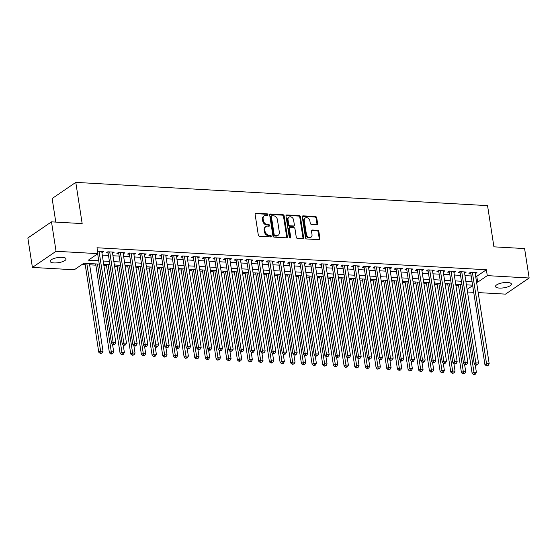 <?xml version="1.0" encoding="UTF-8"?>
<svg xmlns="http://www.w3.org/2000/svg" width="557" height="557" viewBox="0 0 557 557"><rect width="100%" height="100%" fill="white"/><g stroke="black" fill="none" stroke-linecap="round" stroke-linejoin="round"><path stroke-width="0.84" d="M267.945 214.668A0.863 0.682 55.7 0 0 267.088 213.818L255.962 213.192A1.232 0.975 55.7 0 0 255.099 214.292L258.316 235.089A1.232 0.975 55.7 0 0 259.541 236.3L270.667 236.934A0.863 0.682 55.7 0 0 270.417 235.312L268.975 235.228A3.948 3.112 55.7 0 1 265.055 231.343L264.784 229.609A3.948 3.112 55.7 0 1 265.912 226.539A3.948 3.112 55.7 0 1 267.562 226.1L269.003 226.184A0.863 0.682 55.7 0 0 268.752 224.568L267.311 224.485A3.948 3.112 55.7 0 1 263.391 220.6L263.12 218.866A3.948 3.112 55.7 0 1 264.248 215.796A3.948 3.112 55.7 0 1 265.898 215.357L267.339 215.441A0.863 0.682 55.7 0 0 267.945 214.668M267.297 215.434A0.863 0.682 55.7 0 0 266.448 214.257L255.329 213.63A1.232 0.975 55.7 0 0 255.19 213.63M270.625 236.927A0.863 0.682 55.7 0 0 269.776 235.75L268.342 235.667L268.975 235.228M268.961 226.184A0.863 0.682 55.7 0 0 268.112 225L266.678 224.924L267.311 224.485M499.371 288.073A8.042 2.562 -8.8 0 1 495.507 286.514A8.042 2.562 -8.8 0 1 499.364 283.624A8.042 2.562 -8.8 0 1 507.552 282.49A8.042 2.562 -8.8 0 1 511.41 284.049A8.042 2.562 -8.8 0 1 507.552 286.939A8.042 2.562 -8.8 0 1 499.371 288.073M54.008 262.925A8.042 2.562 -8.8 0 1 50.151 261.365A8.042 2.562 -8.8 0 1 54.001 258.476A8.042 2.562 -8.8 0 1 62.189 257.341A8.042 2.562 -8.8 0 1 66.046 258.908A8.042 2.562 -8.8 0 1 62.189 261.79A8.042 2.562 -8.8 0 1 54.008 262.925M316.752 224.701A1.232 0.975 55.7 0 0 317.622 223.601L316.717 217.766A1.232 0.975 55.7 0 0 315.492 216.555L303.133 215.858A1.232 0.975 55.7 0 0 302.27 216.952L305.487 237.748A1.232 0.975 55.7 0 0 306.712 238.967L319.07 239.663A1.232 0.975 55.7 0 0 319.934 238.57L318.848 231.517A1.232 0.975 55.7 0 0 317.622 230.306L312.331 230.006A1.232 0.975 55.7 0 0 311.46 231.099L312.004 234.594A3.3 2.597 55.7 0 1 311.064 237.164A3.3 2.597 55.7 0 1 308.244 237.052A3.3 2.597 55.7 0 1 306.406 234.281L304.282 220.586A3.3 2.597 55.7 0 1 305.222 218.024A3.3 2.597 55.7 0 1 308.042 218.128A3.3 2.597 55.7 0 1 309.887 220.906L310.235 223.19A1.232 0.975 55.7 0 0 311.467 224.401L316.752 224.701M99.264 264.109L83.863 263.245L74.276 269.783L32.403 267.423L27.85 237.992L51.495 221.853L82.164 223.587L75.787 182.383L487.549 205.63L493.927 246.835L524.597 248.568L529.15 277.999L505.505 294.131L478.178 292.592M51.495 221.853L56.055 251.284L97.921 253.644L88.333 260.189L98.749 260.773M475.643 276.223L476.785 276.286L486.372 269.748L97.009 247.761L97.921 253.644M486.372 269.748L487.278 275.631L529.15 277.999M284.154 215.928A1.232 0.975 55.7 0 0 282.928 214.717L270.57 214.02A1.232 0.975 55.7 0 0 269.706 215.113L272.923 235.91A1.232 0.975 55.7 0 0 274.148 237.129L286.507 237.825A1.232 0.975 55.7 0 0 287.37 236.725L284.154 215.928L283.513 216.367A1.232 0.975 55.7 0 0 282.288 215.148L269.929 214.452A1.232 0.975 55.7 0 0 269.79 214.459M286.855 214.939L299.206 215.636A1.232 0.975 55.7 0 1 300.432 216.847L303.656 237.651A1.232 0.975 55.7 0 1 302.785 238.744L297.501 238.445A1.232 0.975 55.7 0 1 296.275 237.233L294.966 228.795A1.232 0.975 55.7 0 0 293.741 227.583L290.232 227.381A1.232 0.975 55.7 0 0 289.368 228.481L290.726 237.261A0.863 0.682 55.7 0 1 289.257 237.178L285.985 216.032A1.232 0.975 55.7 0 1 286.855 214.939L286.214 215.371L298.573 216.067L299.206 215.636M101.896 252.641L103.581 251.555L97.545 251.214M112.563 253.24L114.248 252.161L107.842 251.799L106.248 252.885L108.114 252.989M123.229 253.846L124.914 252.76L118.516 252.398L116.914 253.491L118.78 253.595M133.896 254.445L135.581 253.365L129.182 253.003L127.581 254.089L129.447 254.194M144.562 255.05L146.247 253.964L139.849 253.602L138.247 254.695L140.113 254.8M155.236 255.656L156.914 254.57L150.515 254.208L148.914 255.294L150.787 255.398M165.902 256.255L167.58 255.169L161.182 254.807L159.587 255.9L161.453 256.004M176.569 256.861L178.247 255.774L171.848 255.412L170.254 256.498L172.12 256.603M187.236 257.459L188.92 256.373L182.515 256.011L180.921 257.104L182.787 257.209M197.902 258.065L199.587 256.979L193.182 256.617L191.587 257.703L193.453 257.807M208.569 258.664L210.254 257.578L203.855 257.216L202.254 258.309L204.12 258.413M219.235 259.27L220.92 258.183L214.522 257.821L212.92 258.908L214.786 259.012M229.902 259.868L231.587 258.782L225.188 258.42L223.587 259.513L225.453 259.618M240.568 260.474L242.253 259.388L235.855 259.026L234.253 260.112L236.119 260.223M251.242 261.073L252.92 259.987L246.521 259.625L244.92 260.718L246.793 260.822M261.908 261.679L263.586 260.592L257.188 260.23L255.593 261.317L257.459 261.428M272.575 262.277L274.253 261.191L267.854 260.829L266.26 261.922L268.126 262.027M283.241 262.883L284.926 261.797L278.521 261.435L276.926 262.521L278.792 262.632M293.908 263.482L295.593 262.396L289.187 262.034L287.593 263.127L289.459 263.231M304.575 264.088L306.259 263.001L299.861 262.639L298.26 263.726L300.126 263.837M315.241 264.686L316.926 263.6L310.528 263.238L308.926 264.331L310.792 264.436M325.908 265.292L327.593 264.206L321.194 263.844L319.593 264.93L321.459 265.041M336.581 265.891L338.259 264.805L331.861 264.443L330.259 265.536L332.132 265.64M347.248 266.497L348.926 265.411L342.527 265.048L340.933 266.135L342.799 266.246M357.914 267.095L359.592 266.009L353.194 265.647L351.599 266.74L353.465 266.845M368.581 267.701L370.259 266.615L363.86 266.253L362.266 267.339L364.132 267.451M379.247 268.3L380.932 267.214L374.527 266.852L372.932 267.945L374.798 268.049M389.914 268.906L391.599 267.82L385.193 267.457L383.599 268.544L385.465 268.655M400.58 269.504L402.265 268.418L395.867 268.056L394.265 269.149L396.131 269.254M411.247 270.11L412.932 269.024L406.533 268.662L404.932 269.755L406.798 269.86M421.914 270.709L423.599 269.623L417.2 269.261L415.599 270.354L417.465 270.458M432.587 271.315L434.265 270.229L427.867 269.867L426.265 270.96L428.138 271.064M443.254 271.913L444.932 270.827L438.533 270.465L436.939 271.558L438.805 271.663M453.92 272.519L455.598 271.433L449.2 271.071L447.605 272.164L449.471 272.269M464.587 273.118L466.272 272.032L459.866 271.67L458.272 272.763L460.138 272.867M96.229 254.8L97.837 254.89M102.286 255.141L108.504 255.496M112.953 255.747L119.17 256.095M123.619 256.345L129.837 256.7M134.286 256.951L140.503 257.299M144.952 257.55L151.17 257.905M155.619 258.156L161.836 258.504M166.285 258.754L172.503 259.109M176.952 259.36L183.176 259.708M187.625 259.959L193.843 260.314M198.292 260.565L204.51 260.913M208.959 261.163L215.176 261.518M219.625 261.769L225.843 262.117M230.292 262.368L236.509 262.723M240.958 262.974L247.176 263.322M251.625 263.572L257.842 263.927M262.291 264.178L268.509 264.526M272.958 264.777L279.182 265.132M283.631 265.383L289.849 265.731M294.298 265.981L300.515 266.337M304.964 266.587L311.182 266.935M315.631 267.186L321.849 267.541M326.298 267.792L332.515 268.14M336.964 268.39L343.182 268.746M347.631 268.996L353.848 269.344M358.297 269.595L364.515 269.95M368.964 270.201L375.188 270.549M379.637 270.799L385.855 271.155M390.304 271.405L396.521 271.753M400.97 272.004L407.188 272.359M411.637 272.61L417.854 272.958M422.303 273.209L428.521 273.564M432.97 273.814L439.188 274.162M443.637 274.42L449.854 274.768M454.303 275.019L460.521 275.367M464.97 275.624L471.194 275.973M475.253 273.724L476.938 272.638L470.533 272.276L468.938 273.369L470.804 273.473M82.171 264.394L85.2 264.568M89.649 264.819L95.867 265.167M103.908 265.626L106.533 265.773M114.575 266.225L117.2 266.371M125.241 266.831L127.866 266.977M135.908 267.43L138.533 267.576M146.575 268.035L149.206 268.182M157.241 268.634L159.873 268.78M167.908 269.24L170.539 269.386M178.574 269.839L181.206 269.992M189.248 270.444L191.873 270.591M199.914 271.043L202.539 271.196M210.581 271.649L213.206 271.795M221.247 272.248L223.872 272.401M231.914 272.853L234.539 273M242.58 273.452L245.212 273.605M253.247 274.058L255.879 274.204M263.914 274.657L266.545 274.81M274.58 275.262L277.212 275.409M285.254 275.861L287.878 276.014M295.92 276.467L298.545 276.613M306.587 277.066L309.212 277.219M317.253 277.671L319.878 277.818M327.92 278.27L330.552 278.423M338.586 278.876L341.218 279.022M349.253 279.475L351.885 279.628M359.919 280.08L362.551 280.227M370.593 280.679L373.218 280.832M381.26 281.285L383.884 281.431M391.926 281.884L394.551 282.037M402.593 282.49L405.218 282.636M413.259 283.088L415.884 283.241M423.926 283.694L426.558 283.84M434.592 284.293L437.224 284.446M445.259 284.899L447.891 285.045M455.925 285.497L458.557 285.65M75.787 182.383L52.142 198.522L55.791 222.097M32.403 267.423L56.055 251.284M473.728 292.341L467.504 291.986M472.621 285.191L466.404 284.843M461.955 284.592L455.73 284.237M451.281 283.986L445.064 283.638M440.615 283.388L434.397 283.033M429.948 282.782L423.731 282.434M419.282 282.183L413.064 281.828M408.615 281.577L402.398 281.229M397.949 280.979L391.731 280.624M387.282 280.373L381.065 280.025M376.616 279.774L370.391 279.419M365.942 279.168L359.725 278.82M355.275 278.57L349.058 278.215M344.609 277.964L338.391 277.616M333.942 277.365L327.725 277.01M323.276 276.759L317.058 276.411M312.609 276.161L306.392 275.806M301.943 275.555L295.725 275.207M291.276 274.956L285.059 274.601M280.61 274.35L274.385 274.002M269.936 273.752L263.719 273.396M259.27 273.146L253.052 272.798M248.603 272.547L242.386 272.192M237.936 271.941L231.719 271.593M227.27 271.343L221.052 270.987M216.603 270.737L210.386 270.389M205.937 270.138L199.719 269.783M195.27 269.532L189.053 269.184M184.604 268.934L178.379 268.578M173.93 268.328L167.713 267.98M163.264 267.729L157.046 267.374M152.597 267.123L146.38 266.775M141.931 266.525L135.713 266.169M131.264 265.919L125.047 265.571M120.597 265.32L114.38 264.965M109.931 264.714L103.713 264.366M467.107 289.396L472.684 285.595M476.548 282.107L477.697 282.176L487.278 275.631M103.198 261.031L109.416 261.379M113.865 261.63L120.082 261.985M124.531 262.236L130.749 262.584M135.198 262.834L141.415 263.189M145.864 263.44L152.082 263.788M156.531 264.039L162.748 264.394M167.197 264.645L173.415 264.993M177.864 265.243L184.082 265.598M188.531 265.849L194.755 266.197M199.204 266.448L205.422 266.803M209.871 267.054L216.088 267.402M220.537 267.652L226.755 268.008M231.204 268.258L237.421 268.606M241.87 268.857L248.088 269.212M252.537 269.463L258.754 269.811M263.203 270.061L269.421 270.417M273.87 270.667L280.087 271.015M284.536 271.266L290.761 271.621M295.21 271.872L301.428 272.22M305.877 272.47L312.094 272.826M316.543 273.076L322.761 273.424M327.21 273.675L333.427 274.03M337.876 274.281L344.094 274.629M348.543 274.88L354.76 275.235M359.209 275.485L365.427 275.833M369.876 276.084L376.093 276.439M380.542 276.69L386.767 277.038M391.216 277.289L397.433 277.644M401.882 277.894L408.1 278.242M412.549 278.493L418.767 278.848M423.216 279.099L429.433 279.447M433.882 279.698L440.1 280.053M444.549 280.303L450.766 280.651M455.215 280.902L461.433 281.257M465.882 281.508L472.099 281.856M476.785 276.286L477.697 282.176M101.98 252.648L101.799 251.458M112.646 253.247L112.465 252.056M123.313 253.853L123.132 252.662M133.986 254.452L133.798 253.261M144.653 255.057L144.465 253.867M155.319 255.656L155.131 254.465M165.986 256.262L165.798 255.071M176.653 256.861L176.465 255.67M187.319 257.466L187.138 256.276M197.986 258.065L197.805 256.874M208.652 258.671L208.471 257.48M219.319 259.27L219.138 258.079M229.992 259.875L229.804 258.685M240.659 260.474L240.471 259.284M251.325 261.08L251.137 259.889M261.992 261.679L261.804 260.488M272.658 262.284L272.47 261.094M283.325 262.883L283.144 261.693M293.992 263.489L293.811 262.298M304.658 264.088L304.477 262.897M315.325 264.693L315.144 263.503M325.998 265.292L325.81 264.102M336.665 265.898L336.477 264.707M347.331 266.497L347.143 265.306M357.998 267.102L357.81 265.912M368.664 267.701L368.483 266.511M379.331 268.307L379.15 267.116M389.997 268.906L389.816 267.715M400.664 269.511L400.483 268.321M411.331 270.11L411.15 268.92M422.004 270.716L421.816 269.525M432.671 271.315L432.483 270.124M443.337 271.92L443.149 270.73M454.004 272.519L453.816 271.329M464.67 273.125L464.489 271.934M475.337 273.724L475.156 272.533M264.248 215.796L263.607 216.227A3.948 3.112 55.7 0 0 262.486 219.305L263.12 218.866M266.678 224.924A3.948 3.112 55.7 0 1 262.751 221.038L262.486 219.305M265.912 226.539L265.271 226.978A3.948 3.112 55.7 0 0 264.15 230.048L264.784 229.609M268.342 235.667A3.948 3.112 55.7 0 1 264.415 231.782L264.15 230.048M286.646 237.825A1.232 0.975 55.7 0 0 286.737 237.164L283.513 216.367M271.976 215.698A0.863 0.682 55.7 0 0 271.363 216.471L274.19 234.727A0.863 0.682 55.7 0 0 275.054 235.576L276.571 235.66A3.948 3.112 55.7 0 0 278.222 235.221A3.948 3.112 55.7 0 0 279.349 232.151L277.414 219.674A3.948 3.112 55.7 0 0 273.494 215.789L271.976 215.698M271.614 215.796L270.974 216.234A0.863 0.682 55.7 0 0 270.73 216.903L271.363 216.471M278.222 235.221L277.581 235.66A3.948 3.112 55.7 0 1 275.931 236.098L274.413 236.008A0.863 0.682 55.7 0 1 273.557 235.158L270.73 216.903M302.924 238.744A1.232 0.975 55.7 0 0 303.015 238.083L299.798 217.286A1.232 0.975 55.7 0 0 298.573 216.067M289.717 227.521L289.076 227.959A1.232 0.975 55.7 0 0 288.728 228.913L290.086 237.7L290.726 237.261M293.616 220.043A3.3 2.597 55.7 0 0 291.771 217.272A3.3 2.597 55.7 0 0 288.951 217.16A3.3 2.597 55.7 0 0 288.011 219.73L288.756 224.548A1.232 0.975 55.7 0 0 289.981 225.766L293.49 225.961A1.232 0.975 55.7 0 0 294.361 224.868L293.616 220.043M288.951 217.16L288.31 217.592A3.3 2.597 55.7 0 0 287.37 220.161L288.011 219.73M294.005 225.829L293.365 226.26A1.232 0.975 55.7 0 1 292.85 226.4L289.341 226.205A1.232 0.975 55.7 0 1 288.115 224.986L287.37 220.161M305.222 218.024L304.582 218.455A3.3 2.597 55.7 0 0 303.642 221.025L304.282 220.586M311.064 237.164L310.423 237.602A3.3 2.597 55.7 0 1 307.603 237.491A3.3 2.597 55.7 0 1 305.765 234.72L303.642 221.025M319.21 239.663A1.232 0.975 55.7 0 0 319.3 239.002L318.207 231.956A1.232 0.975 55.7 0 0 316.982 230.737L311.69 230.445A1.232 0.975 55.7 0 0 311.551 230.445M316.891 224.701A1.232 0.975 55.7 0 0 316.982 224.039L316.077 218.205A1.232 0.975 55.7 0 0 314.851 216.993L302.5 216.29A1.232 0.975 55.7 0 0 302.354 216.297M85.005 263.308L98.77 352.226L100.364 351.133L103.031 351.286L89.454 263.558M86.788 263.405L100.928 353.041L100.288 353.472L101.994 353.096L100.928 353.041M103.031 351.286L101.994 353.096M100.288 353.472L98.77 352.226M97.67 253.818L111.553 343.502L113.148 342.416L99.049 251.298M113.705 344.317L113.071 344.748L114.136 344.811L114.777 344.372L113.705 344.317L113.148 342.416L115.814 342.562L101.715 251.451M111.553 343.502L113.071 344.748M114.777 344.372L115.814 342.562M95.672 263.907L109.437 352.832L111.038 351.739L113.705 351.892L112.528 344.303M97.454 264.011L111.595 353.639L110.954 354.078L112.66 353.702L111.595 353.639M113.705 351.892L112.66 353.702M110.954 354.078L109.437 352.832M106.338 264.512L120.103 353.43L121.705 352.337L124.371 352.49L123.194 344.908M108.121 264.61L122.261 354.245L121.621 354.677L123.327 354.301L122.261 354.245M124.371 352.49L123.327 354.301M121.621 354.677L120.103 353.43M117.005 265.111L130.77 354.036L132.371 352.943L135.038 353.096L133.861 345.514M118.787 265.216L132.928 354.844L132.287 355.282L133.993 354.906L132.928 354.844M135.038 353.096L133.993 354.906M132.287 355.282L130.77 354.036M127.671 265.717L141.436 354.635L143.038 353.542L145.704 353.695L144.528 346.113M129.454 265.814L143.595 355.45L142.954 355.881L144.66 355.505L143.595 355.45M145.704 353.695L144.66 355.505M142.954 355.881L141.436 354.635M108.302 251.82L107.967 252.049L122.22 344.108L123.814 343.015L109.715 251.903M124.378 344.915L123.738 345.354L125.443 344.978L124.378 344.915L123.814 343.015L126.488 343.168L112.382 252.049M122.22 344.108L123.738 345.354M125.443 344.978L126.488 343.168M118.968 252.425L118.634 252.655L132.886 344.706L134.488 343.62L120.382 252.502M135.045 345.521L134.404 345.953L135.469 346.015L136.11 345.577L135.045 345.521L134.488 343.62L137.154 343.766L123.048 252.655M132.886 344.706L134.404 345.953M136.11 345.577L137.154 343.766M129.635 253.024L129.301 253.254L143.553 345.312L145.154 344.219L131.048 253.108M145.711 346.12L145.071 346.558L146.136 346.621L146.776 346.182L145.711 346.12L145.154 344.219L147.821 344.372L133.715 253.254M143.553 345.312L145.071 346.558M146.776 346.182L147.821 344.372M140.308 253.63L139.974 253.86L154.219 345.911L155.821 344.825L141.715 253.707M156.378 346.726L155.737 347.157L156.802 347.22L157.443 346.781L156.378 346.726L155.821 344.825L158.487 344.971L144.381 253.86M154.219 345.911L155.737 347.157M157.443 346.781L158.487 344.971M138.338 266.316L152.11 355.241L153.704 354.148L156.371 354.301L155.194 346.719M140.12 266.42L154.261 356.048L153.621 356.487L155.326 356.111L154.261 356.048M156.371 354.301L155.326 356.111M153.621 356.487L152.11 355.241M150.975 254.229L150.641 254.458L164.886 346.517L166.487 345.424L152.381 254.312M167.044 347.324L166.404 347.763L168.11 347.387L167.044 347.324L166.487 345.424L169.154 345.577L155.048 254.458M164.886 346.517L166.404 347.763M168.11 347.387L169.154 345.577M149.011 266.921L162.776 355.839L164.371 354.753L167.037 354.9L165.868 347.317M150.794 267.019L164.928 356.654L164.287 357.086L165.993 356.71L164.928 356.654M167.037 354.9L165.993 356.71M164.287 357.086L162.776 355.839M161.641 254.834L161.307 255.064L175.559 347.115L177.154 346.029L163.048 254.911M177.711 347.93L177.07 348.362L178.143 348.424L178.776 347.986L177.711 347.93L177.154 346.029L179.82 346.175L165.714 255.064M175.559 347.115L177.07 348.362M178.776 347.986L179.82 346.175M159.678 267.52L173.443 356.445L175.037 355.352L177.704 355.505L176.534 347.923M161.46 267.625L175.594 357.253L174.961 357.691L176.666 357.316L175.594 357.253M177.704 355.505L176.666 357.316M174.961 357.691L173.443 356.445M172.308 255.433L171.974 255.663L186.226 347.721L187.82 346.628L173.714 255.517M188.377 348.529L187.737 348.967L189.443 348.591L188.377 348.529L187.82 346.628L190.487 346.781L176.381 255.663M186.226 347.721L187.737 348.967M189.443 348.591L190.487 346.781M170.345 268.126L184.109 357.044L185.704 355.958L188.37 356.104L187.201 348.522M172.127 268.223L186.261 357.859L185.627 358.29L187.333 357.914L186.261 357.859M188.37 356.104L187.333 357.914M185.627 358.29L184.109 357.044M182.975 256.039L182.64 256.269L196.893 348.32L198.487 347.234L184.381 256.116M199.044 349.135L198.41 349.573L200.116 349.197L199.044 349.135L198.487 347.234L201.154 347.38L187.048 256.269M196.893 348.32L198.41 349.573M200.116 349.197L201.154 347.38M181.011 268.725L194.776 357.65L196.37 356.557L199.044 356.71L197.867 349.128M182.793 268.829L196.934 358.457L196.294 358.896L198 358.52L196.934 358.457M199.044 356.71L198 358.52M196.294 358.896L194.776 357.65M193.641 256.638L193.307 256.868L207.559 348.926L209.154 347.833L195.054 256.721M209.71 349.733L209.077 350.172L210.142 350.235L210.783 349.796L209.71 349.733L209.154 347.833L211.82 347.986L197.721 256.868M207.559 348.926L209.077 350.172M210.783 349.796L211.82 347.986M191.678 269.33L205.442 358.248L207.044 357.162L209.71 357.309L208.534 349.726M193.46 269.428L207.601 359.063L206.96 359.495L208.666 359.119L207.601 359.063M209.71 357.309L208.666 359.119M206.96 359.495L205.442 358.248M204.308 257.243L203.973 257.473L218.226 349.524L219.82 348.438L205.721 257.32M220.384 350.339L219.743 350.778L221.449 350.402L220.384 350.339L219.82 348.438L222.494 348.585L208.388 257.473M218.226 349.524L219.743 350.778M221.449 350.402L222.494 348.585M202.344 269.929L216.109 358.854L217.71 357.761L220.377 357.914L219.2 350.332M204.127 270.034L218.267 359.662L217.627 360.101L219.333 359.725L218.267 359.662M220.377 357.914L219.333 359.725M217.627 360.101L216.109 358.854M214.974 257.842L214.64 258.072L228.892 350.13L230.494 349.037L216.388 257.926M231.051 350.938L230.41 351.376L232.116 351.001L231.051 350.938L230.494 349.037L233.16 349.19L219.054 258.072M228.892 350.13L230.41 351.376M232.116 351.001L233.16 349.19M213.011 270.535L226.776 359.453L228.377 358.367L231.044 358.513L229.867 350.931M214.793 270.632L228.934 360.268L228.293 360.699L229.999 360.323L228.934 360.268M231.044 358.513L229.999 360.323M228.293 360.699L226.776 359.453M225.641 258.448L225.307 258.678L239.559 350.729L241.16 349.643L227.054 258.525M241.717 351.544L241.077 351.982L242.782 351.606L241.717 351.544L241.16 349.643L243.827 349.789L229.721 258.678M239.559 350.729L241.077 351.982M242.782 351.606L243.827 349.789M236.314 259.047L235.98 259.277L250.225 351.335L251.827 350.242L237.721 259.13M252.384 352.142L251.743 352.581L253.449 352.205L252.384 352.142L251.827 350.242L254.493 350.395L240.387 259.284M250.225 351.335L251.743 352.581M253.449 352.205L254.493 350.395M246.981 259.653L246.647 259.882L260.892 351.933L262.493 350.847L248.387 259.729M263.05 352.748L262.41 353.187L264.115 352.811L263.05 352.748L262.493 350.847L265.16 350.994L251.054 259.882M260.892 351.933L262.41 353.187M264.115 352.811L265.16 350.994M223.677 271.134L237.442 360.059L239.044 358.966L241.71 359.119L240.533 351.537M225.46 271.238L239.601 360.866L238.96 361.305L240.666 360.929L239.601 360.866M241.71 359.119L240.666 360.929M238.96 361.305L237.442 360.059M234.344 271.739L248.116 360.658L249.71 359.571L252.377 359.718L251.2 352.135M236.126 271.837L250.267 361.472L249.627 361.904L251.332 361.535L250.267 361.472M252.377 359.718L251.332 361.535M249.627 361.904L248.116 360.658M245.017 272.345L258.782 361.263L260.377 360.17L263.043 360.323L261.874 352.741M246.8 272.443L260.934 362.071L260.293 362.51L261.999 362.134L260.934 362.071M263.043 360.323L261.999 362.134M260.293 362.51L258.782 361.263M257.647 260.251L257.313 260.481L271.565 352.539L273.16 351.446L259.054 260.335M273.717 353.347L273.076 353.786L274.782 353.41L273.717 353.347L273.16 351.446L275.826 351.599L261.72 260.488M271.565 352.539L273.076 353.786M274.782 353.41L275.826 351.599M255.684 272.944L269.449 361.862L271.043 360.776L273.71 360.922L272.54 353.34M257.466 273.041L271.6 362.677L270.967 363.115L272.672 362.739L271.6 362.677M273.71 360.922L272.672 362.739M270.967 363.115L269.449 361.862M268.314 260.857L267.98 261.087L282.232 353.138L283.826 352.052L269.72 260.934M284.383 353.953L283.743 354.391L285.449 354.015L284.383 353.953L283.826 352.052L286.493 352.198L272.387 261.087M282.232 353.138L283.743 354.391M285.449 354.015L286.493 352.198M266.35 273.55L280.115 362.468L281.71 361.375L284.376 361.528L283.207 353.946M268.133 273.647L282.267 363.275L281.633 363.714L283.339 363.338L282.267 363.275M284.376 361.528L283.339 363.338M281.633 363.714L280.115 362.468M278.98 261.456L278.646 261.686L292.898 353.744L294.493 352.651L280.387 261.539M295.05 354.551L294.416 354.99L295.482 355.053L296.122 354.614L295.05 354.551L294.493 352.651L297.16 352.804L283.053 261.693M292.898 353.744L294.416 354.99M296.122 354.614L297.16 352.804M277.017 274.148L290.782 363.067L292.376 361.98L295.05 362.127L293.873 354.544M278.799 274.246L292.94 363.881L292.3 364.32L294.005 363.944L292.94 363.881M295.05 362.127L294.005 363.944M292.3 364.32L290.782 363.067M289.647 262.062L289.313 262.291L303.565 354.343L305.159 353.256L291.06 262.138M305.716 355.157L305.083 355.596L306.789 355.22L305.716 355.157L305.159 353.256L307.826 353.403L293.727 262.291M303.565 354.343L305.083 355.596M306.789 355.22L307.826 353.403M287.684 274.754L301.448 363.672L303.05 362.579L305.716 362.732L304.54 355.15M289.466 274.852L303.607 364.48L302.966 364.919L304.672 364.543L303.607 364.48M305.716 362.732L304.672 364.543M302.966 364.919L301.448 363.672M300.314 262.667L299.979 262.89L314.232 354.948L315.833 353.855L301.727 262.744M316.39 355.756L315.749 356.195L317.455 355.819L316.39 355.756L315.833 353.855L318.5 354.008L304.394 262.897M314.232 354.948L315.749 356.195M317.455 355.819L318.5 354.008M298.35 275.353L312.115 364.271L313.716 363.185L316.383 363.331L315.206 355.749M300.132 275.457L314.273 365.086L313.633 365.524L315.339 365.148L314.273 365.086M316.383 363.331L315.339 365.148M313.633 365.524L312.115 364.271M310.98 263.266L310.646 263.496L324.898 355.547L326.499 354.461L312.393 263.343M327.056 356.362L326.416 356.8L328.122 356.424L327.056 356.362L326.499 354.461L329.166 354.607L315.06 263.496M324.898 355.547L326.416 356.8M328.122 356.424L329.166 354.607M309.017 275.959L322.782 364.877L324.383 363.784L327.05 363.937L325.873 356.355M310.799 276.056L324.94 365.684L324.299 366.123L326.005 365.747L324.94 365.684M327.05 363.937L326.005 365.747M324.299 366.123L322.782 364.877M321.647 263.872L321.312 264.095L335.565 356.153L337.166 355.06L323.06 263.948M337.723 356.96L337.082 357.399L338.788 357.023L337.723 356.96L337.166 355.06L339.833 355.213L325.727 264.102M335.565 356.153L337.082 357.399M338.788 357.023L339.833 355.213M319.683 276.557L333.448 365.476L335.049 364.389L337.716 364.536L336.539 356.953M321.466 276.662L335.606 366.29L334.966 366.729L336.672 366.353L335.606 366.29M337.716 364.536L336.672 366.353M334.966 366.729L333.448 365.476M332.32 264.471L331.986 264.7L346.231 356.752L347.833 355.665L333.727 264.547M348.39 357.566L347.749 358.005L349.455 357.629L348.39 357.566L347.833 355.665L350.499 355.812L336.393 264.7M346.231 356.752L347.749 358.005M349.455 357.629L350.499 355.812M330.35 277.163L344.122 366.081L345.716 364.988L348.383 365.141L347.206 357.559M332.132 277.261L346.273 366.889L345.632 367.328L347.338 366.952L346.273 366.889M348.383 365.141L347.338 366.952M345.632 367.328L344.122 366.081M341.023 277.762L354.788 366.68L356.383 365.594L359.049 365.74L357.879 358.158M342.806 277.866L356.94 367.495L356.299 367.933L358.005 367.557L356.94 367.495M359.049 365.74L358.005 367.557M356.299 367.933L354.788 366.68M351.69 278.368L365.455 367.286L367.049 366.193L369.716 366.346L368.546 358.764M353.472 278.465L367.606 368.093L366.972 368.532L368.678 368.156L367.606 368.093M369.716 366.346L368.678 368.156M366.972 368.532L365.455 367.286M342.987 265.076L342.652 265.299L356.898 357.357L358.499 356.264L344.393 265.153M359.056 358.165L358.416 358.604L360.121 358.228L359.056 358.165L358.499 356.264L361.166 356.417L347.06 265.306M356.898 357.357L358.416 358.604M360.121 358.228L361.166 356.417M353.653 265.675L353.319 265.905L367.571 357.956L369.166 356.87L355.06 265.752M369.723 358.771L369.082 359.209L370.788 358.833L369.723 358.771L369.166 356.87L371.832 357.016L357.726 265.905M367.571 357.956L369.082 359.209M370.788 358.833L371.832 357.016M364.32 266.281L363.986 266.504L378.238 358.562L379.832 357.469L365.726 266.357M380.389 359.376L379.749 359.808L380.821 359.871L381.454 359.432L380.389 359.376L379.832 357.469L382.499 357.622L368.393 266.511M378.238 358.562L379.749 359.808M381.454 359.432L382.499 357.622M362.356 278.966L376.121 367.885L377.716 366.798L380.382 366.945L379.213 359.362M364.139 279.071L378.273 368.699L377.639 369.138L379.345 368.762L378.273 368.699M380.382 366.945L379.345 368.762M377.639 369.138L376.121 367.885M374.986 266.88L374.652 267.109L388.904 359.161L390.499 358.074L376.393 266.963M391.056 359.975L390.422 360.414L392.128 360.038L391.056 359.975L390.499 358.074L393.165 358.221L379.059 267.109M388.904 359.161L390.422 360.414M392.128 360.038L393.165 358.221M373.023 279.572L386.788 368.49L388.389 367.397L391.056 367.55L389.879 359.968M374.805 279.67L388.946 369.298L388.306 369.737L390.011 369.361L388.946 369.298M391.056 367.55L390.011 369.361M388.306 369.737L386.788 368.49M385.653 267.485L385.319 267.708L399.571 359.766L401.165 358.673L387.066 267.562M401.729 360.581L401.089 361.013L402.154 361.075L402.795 360.637L401.729 360.581L401.165 358.673L403.832 358.826L389.733 267.715M399.571 359.766L401.089 361.013M402.795 360.637L403.832 358.826M383.689 280.171L397.454 369.089L399.056 368.003L401.722 368.149L400.546 360.567M385.472 280.275L399.613 369.904L398.972 370.342L400.678 369.966L399.613 369.904M401.722 368.149L400.678 369.966M398.972 370.342L397.454 369.089M396.319 268.084L395.985 268.314L410.237 360.365L411.839 359.279L397.733 268.168M412.396 361.18L411.755 361.618L413.461 361.242L412.396 361.18L411.839 359.279L414.505 359.425L400.399 268.314M410.237 360.365L411.755 361.618M413.461 361.242L414.505 359.425M394.356 280.777L408.121 369.695L409.722 368.602L412.389 368.755L411.212 361.173M396.138 280.874L410.279 370.502L409.639 370.941L411.344 370.565L410.279 370.502M412.389 368.755L411.344 370.565M409.639 370.941L408.121 369.695M406.986 268.69L406.652 268.913L420.904 360.971L422.505 359.878L408.399 268.766M423.062 361.785L422.422 362.217L423.487 362.28L424.128 361.841L423.062 361.785L422.505 359.878L425.172 360.031L411.066 268.92M420.904 360.971L422.422 362.217M424.128 361.841L425.172 360.031M405.023 281.376L418.787 370.294L420.389 369.207L423.055 369.354L421.879 361.772M406.805 281.48L420.946 371.108L420.305 371.547L422.011 371.171L420.946 371.108M423.055 369.354L422.011 371.171M420.305 371.547L418.787 370.294M415.689 281.981L429.454 370.899L431.055 369.806L433.722 369.959L432.545 362.377M417.472 282.079L431.612 371.714L430.972 372.146L432.678 371.77L431.612 371.714M433.722 369.959L432.678 371.77M430.972 372.146L429.454 370.899M426.363 282.58L440.127 371.498L441.722 370.412L444.389 370.558L443.219 362.976M428.138 282.684L442.279 372.313L441.638 372.751L443.344 372.375L442.279 372.313M444.389 370.558L443.344 372.375M441.638 372.751L440.127 371.498M417.659 269.289L417.318 269.518L431.571 361.57L433.172 360.483L419.066 269.372M433.729 362.384L433.088 362.823L434.794 362.447L433.729 362.384L433.172 360.483L435.839 360.63L421.733 269.518M431.571 361.57L433.088 362.823M434.794 362.447L435.839 360.63M428.326 269.894L427.992 270.117L442.237 362.175L443.838 361.082L429.732 269.971M444.395 362.99L443.755 363.422L444.82 363.484L445.461 363.046L444.395 362.99L443.838 361.082L446.505 361.235L432.399 270.124M442.237 362.175L443.755 363.422M445.461 363.046L446.505 361.235M438.993 270.493L438.658 270.723L452.911 362.774L454.505 361.688L440.399 270.577M455.062 363.589L454.421 364.027L456.127 363.651L455.062 363.589L454.505 361.688L457.172 361.834L443.066 270.723M452.911 362.774L454.421 364.027M456.127 363.651L457.172 361.834M437.029 283.186L450.794 372.104L452.388 371.011L455.055 371.164L453.885 363.582M438.812 283.283L452.945 372.918L452.305 373.35L454.011 372.974L452.945 372.918M455.055 371.164L454.011 372.974M452.305 373.35L450.794 372.104M449.659 271.099L449.325 271.322L463.577 363.38L465.172 362.287L451.066 271.175M465.729 364.194L465.088 364.626L466.16 364.689L466.794 364.25L465.729 364.194L465.172 362.287L467.838 362.44L453.732 271.329M463.577 363.38L465.088 364.626M466.794 364.25L467.838 362.44M447.696 283.785L461.461 372.703L463.055 371.616L465.722 371.763L464.552 364.181M449.478 283.889L463.612 373.517L462.978 373.956L464.684 373.58L463.612 373.517M465.722 371.763L464.684 373.58M462.978 373.956L461.461 372.703M460.326 271.698L459.991 271.927L474.244 363.979L475.838 362.892L461.732 271.781M476.395 364.793L475.762 365.232L477.467 364.856L476.395 364.793L475.838 362.892L478.505 363.039L464.399 271.927M474.244 363.979L475.762 365.232M477.467 364.856L478.505 363.039M458.362 284.39L472.127 373.308L473.722 372.215L476.388 372.368L475.218 364.786M460.145 284.488L474.286 374.123L473.645 374.555L475.351 374.179L474.286 374.123M476.388 372.368L475.351 374.179M473.645 374.555L472.127 373.308M470.992 272.303L470.658 272.526L484.91 364.584L486.505 363.491L472.399 272.38M487.062 365.399L486.428 365.831L487.493 365.893L488.134 365.455L487.062 365.399L486.505 363.491L489.171 363.644L475.065 272.533M484.91 364.584L486.428 365.831M488.134 365.455L489.171 363.644M266.448 214.257L267.088 213.818M269.776 235.75L270.417 235.312M268.112 225L268.752 224.568M262.751 221.038L263.391 220.6M264.415 231.782L265.055 231.343M255.329 213.63L255.962 213.192M286.737 237.164L287.37 236.725M269.929 214.452L270.57 214.02M282.288 215.148L282.928 214.717M273.557 235.158L274.19 234.727M274.413 236.008L275.054 235.576M275.931 236.098L276.571 235.66M299.798 217.286L300.432 216.847M303.015 238.083L303.656 237.651M288.728 228.913L289.368 228.481M288.115 224.986L288.756 224.548M289.341 226.205L289.981 225.766M292.85 226.4L293.49 225.961M305.765 234.72L306.406 234.281M311.69 230.445L312.331 230.006M316.982 230.737L317.622 230.306M318.207 231.956L318.848 231.517M319.3 239.002L319.934 238.57M302.5 216.29L303.133 215.858M314.851 216.993L315.492 216.555M316.077 218.205L316.717 217.766M316.982 224.039L317.622 223.601"/></g></svg>
